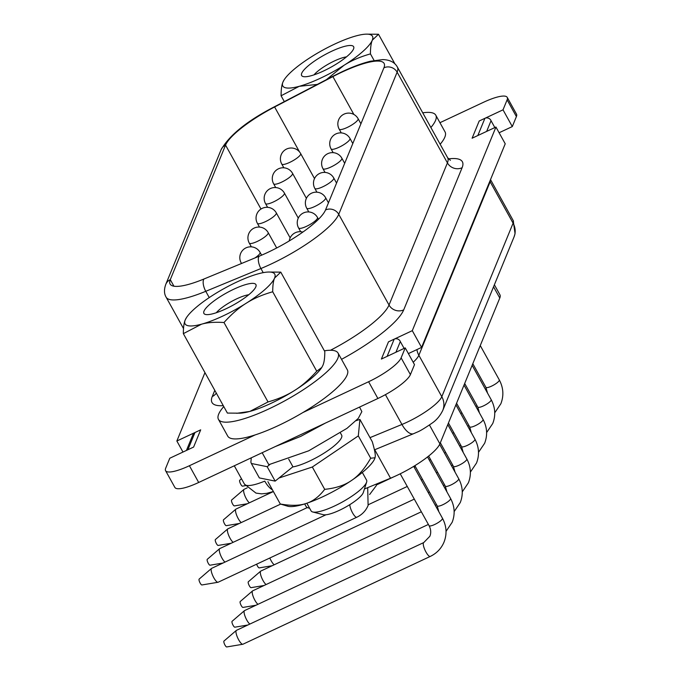 <?xml version="1.0" encoding="UTF-8"?>
<svg xmlns="http://www.w3.org/2000/svg" width="681" height="681" viewBox="0 0 681 681"><rect width="100%" height="100%" fill="white"/><g stroke="black" fill="none" stroke-linecap="round" stroke-linejoin="round"><path stroke-width="1.02" d="M499.105 132.752L512.299 126.572L516.402 116.596A32.271 7.525 -29 0 0 516.504 114.136L507.226 97.383A32.271 7.525 -29 0 0 483.391 102.337L439.943 122.699M408.379 353.592L421.573 347.412L505.225 143.793L495.947 127.049L477.866 135.519A4.375 4.086 22.3 0 1 477.866 135.519L472.112 138.217L479.194 120.997L484.906 118.315A4.375 4.086 22.3 0 1 484.94 118.298L503.021 109.828L507.115 99.852A32.271 7.525 -29 0 0 507.226 97.383M410.405 374.61L414.499 364.633L405.221 347.889L401.118 357.857L410.405 374.61A32.271 7.525 -29 0 1 377.887 398.487L198.69 482.471A32.271 7.525 -29 0 1 174.864 487.417L165.577 470.673A32.271 7.525 -29 0 0 189.412 465.727L255.111 434.929A68.372 15.944 151 0 1 247.16 437.219A68.372 15.944 151 0 1 227.735 436.121L218.456 419.368A68.372 15.944 151 0 1 223.768 406.566M340.449 432.988L341.658 435.168A31.726 7.397 151 0 1 325.271 452.354A31.726 7.397 151 0 1 292.651 466.962M422.739 112.816A68.372 15.944 151 0 1 435.78 115.191L445.068 131.935A68.372 15.944 151 0 1 440.164 144.253M204.955 372.618L176.856 441.007L182.976 452.048M186.449 450.422L192.953 434.589A4.375 4.086 22.3 0 1 194.936 432.537L176.856 441.007M165.577 470.673A32.271 7.525 -29 0 1 165.687 468.205L169.782 458.236L193.608 447.068L200.691 429.839L194.97 432.52A4.375 4.086 22.3 0 0 194.936 432.537M324.377 350.8A68.372 15.944 151 0 1 338.057 353.073L347.336 369.826A68.372 15.944 151 0 1 302.909 412.533L368.608 381.735A32.271 7.525 -29 0 0 401.118 357.857M387.106 356.376L394.18 339.155L388.468 341.836L381.386 359.057L387.106 356.376A4.375 4.086 22.3 0 1 387.14 356.359L405.221 347.889M495.947 127.049L412.294 330.668L394.214 339.138A4.375 4.086 22.3 0 1 400.317 341.556L404.114 348.408M435.78 115.191A68.372 15.944 151 0 1 430.886 127.509M374.082 60.447L370.438 53.884C370.447 47.576 371.077 43.005 372.311 40.17A51.279 11.96 151 0 1 343.922 65.367C351.107 60.728 359.943 56.898 370.438 53.884M326.403 79.668L343.922 65.367A51.279 11.96 151 0 1 299.248 86.308L317.286 84.418M284.249 79.66L282.955 82.052C281.713 84.887 281.091 89.458 281.083 95.766L299.248 86.308A51.279 11.96 151 0 1 282.955 82.052A51.279 11.96 151 0 1 284.428 79.379A51.279 11.96 151 0 1 311.336 56.863A51.279 11.96 151 0 1 356.018 35.923A51.279 11.96 151 0 1 366.02 34.152A51.279 11.96 151 0 1 372.311 40.17L378.5 34.254L366.02 34.152M353.541 48.972A29.743 6.938 -29 0 0 353.686 48.572A29.743 6.938 -29 0 0 324.267 55.05A29.743 6.938 -29 0 0 303.19 76.561A29.743 6.938 -29 0 0 330.455 67.479A29.743 6.938 -29 0 0 353.541 48.972M314.043 74.842A21.537 5.022 151 0 1 346.476 56.872M281.083 95.766L284.317 101.605M378.5 34.254L394.929 63.895M338.057 353.073A68.372 15.944 151 0 1 306.246 387.804A68.372 15.944 151 0 1 237.873 420.466A68.372 15.944 151 0 1 218.456 419.368M302.909 412.533A68.372 15.944 151 0 1 255.111 434.929M321.636 367.68A51.279 11.96 151 0 1 321.458 367.953A51.279 11.96 151 0 1 294.55 390.477A51.279 11.96 151 0 1 249.867 411.418A51.279 11.96 151 0 1 239.865 413.18L227.386 413.078L183.351 333.647L201.516 324.19C207.501 322.462 215 321.909 223.998 322.522L268.033 401.952L249.867 411.418L236.784 413.29M223.998 322.522C231.531 314.154 238.929 307.735 246.199 303.249A51.279 11.96 151 0 1 201.516 324.19A51.279 11.96 151 0 1 185.223 319.934A51.279 11.96 151 0 1 186.696 317.269A51.279 11.96 151 0 1 213.613 294.745A51.279 11.96 151 0 1 258.295 273.805A51.279 11.96 151 0 1 268.288 272.034A51.279 11.96 151 0 1 274.588 278.052L280.776 272.136L324.803 351.575C324.794 357.874 324.173 362.445 322.93 365.28L321.772 367.493L316.742 371.205C309.208 379.564 301.811 385.991 294.55 390.477C287.365 395.108 278.529 398.938 268.033 401.952M316.742 371.205L272.715 291.766C272.723 285.458 273.345 280.895 274.588 278.052A51.279 11.96 151 0 1 246.199 303.249C253.383 298.61 262.219 294.788 272.715 291.766M255.818 286.854A29.743 6.938 -29 0 0 255.962 286.454A29.743 6.938 -29 0 0 226.543 292.932A29.743 6.938 -29 0 0 205.458 314.452A29.743 6.938 -29 0 0 232.723 305.36A29.743 6.938 -29 0 0 255.818 286.854M216.32 312.732A21.537 5.022 151 0 1 248.744 294.754M280.776 272.136L268.288 272.034M186.517 317.542L185.223 319.934C183.989 322.777 183.359 327.34 183.351 333.647M486.651 131.407L491.044 120.716A4.375 4.086 -157.7 0 0 484.94 118.298M491.044 120.716L494.84 127.568M503.021 109.828L512.299 126.572M412.294 330.668L421.573 347.412M341.7 72.237A57.434 13.39 -29 0 0 332.89 76.595L274.613 106.977A57.434 13.39 -29 0 0 225.556 145.113L170.284 279.653A57.434 13.39 -29 0 0 170.097 284.037A57.434 13.39 -29 0 0 203.934 279.014L259.086 256.243A57.434 13.39 -29 0 0 267.659 252.455A57.434 13.39 -29 0 0 325.518 209.969L383.914 67.819A57.434 13.39 -29 0 0 384.11 63.427A57.434 13.39 -29 0 0 341.7 72.237M494.389 284.786L499.922 294.771A42.665 9.951 151 0 1 499.786 298.031L439.883 443.842A42.665 9.951 151 0 1 396.895 475.406A42.665 9.951 151 0 1 390.528 478.215L364.437 488.992M309.566 508.137A42.665 9.951 151 0 1 306.075 506.443L304.671 503.923M395.925 352.247L400.317 341.556M325.961 514.776L211.638 568.354A7.661 2.086 64.9 0 0 211.51 568.448A7.661 2.086 64.9 0 0 211.28 568.78A7.661 2.086 64.9 0 0 213.843 577.828A7.661 2.086 64.9 0 0 217.988 582.272A7.661 2.086 64.9 0 0 218.141 582.229L356.827 517.228A7.661 2.086 -115.1 0 1 352.562 512.878A7.661 2.086 -115.1 0 1 349.821 504.647M217.988 582.272L201.908 584.962A3.26 0.885 -115.1 0 1 200.146 583.072A3.26 0.885 -115.1 0 1 199.15 579.08L211.51 568.448M423.761 542.561L236.46 630.342A7.661 2.086 64.9 0 0 236.324 630.427A7.661 2.086 64.9 0 0 236.103 630.768A7.661 2.086 64.9 0 0 238.665 639.817A7.661 2.086 64.9 0 0 242.811 644.26A7.661 2.086 64.9 0 0 242.964 644.209L430.264 556.428A7.661 2.086 -115.1 0 1 425.531 551.218A7.661 2.086 -115.1 0 1 423.403 542.978A7.661 2.086 -115.1 0 1 423.761 542.561L429.847 536.288C431.226 532.917 430.962 529.375 429.064 525.664L400.224 473.806M242.811 644.26L226.73 646.95A3.26 0.885 -115.1 0 1 224.968 645.06A3.26 0.885 -115.1 0 1 223.972 641.059L236.324 630.427M428.383 524.438L244.581 610.576A7.661 2.086 64.9 0 0 244.445 610.67A7.661 2.086 64.9 0 0 244.224 611.002A7.661 2.086 64.9 0 0 246.786 620.05A7.661 2.086 64.9 0 0 249.842 624.068M247.833 625.013L234.851 627.184A3.26 0.885 -115.1 0 1 233.089 625.294A3.26 0.885 -115.1 0 1 232.093 621.302L244.445 610.67M421.36 511.772L252.702 590.819A7.661 2.086 64.9 0 0 252.566 590.904A7.661 2.086 64.9 0 0 252.336 591.236A7.661 2.086 64.9 0 0 254.907 600.284A7.661 2.086 64.9 0 0 257.963 604.311M255.954 605.247L242.972 607.426A3.26 0.885 -115.1 0 1 241.21 605.528A3.26 0.885 -115.1 0 1 240.214 601.536L252.566 590.904M414.337 499.105L260.814 571.053A7.661 2.086 64.9 0 0 260.687 571.138A7.661 2.086 64.9 0 0 260.457 571.478A7.661 2.086 64.9 0 0 263.028 580.527A7.661 2.086 64.9 0 0 266.075 584.545M264.075 585.49L251.093 587.66A3.26 0.885 -115.1 0 1 249.323 585.771A3.26 0.885 -115.1 0 1 248.327 581.77L260.687 571.138M269.812 558.011A7.661 2.086 64.9 0 0 271.149 560.761A7.661 2.086 64.9 0 0 274.196 564.779M272.196 565.724L259.206 567.894A3.26 0.885 -115.1 0 1 257.444 566.005A3.26 0.885 -115.1 0 1 256.635 564.183M307.31 507.566L219.759 548.597A7.661 2.086 64.9 0 0 219.622 548.682A7.661 2.086 64.9 0 0 219.401 549.014A7.661 2.086 64.9 0 0 221.963 558.071A7.661 2.086 64.9 0 0 225.019 562.089M223.01 563.025L210.029 565.204A3.26 0.885 -115.1 0 1 208.267 563.315A3.26 0.885 -115.1 0 1 207.271 559.314L219.622 548.682M280.555 504.144L227.88 528.831A7.661 2.086 64.9 0 0 227.743 528.916A7.661 2.086 64.9 0 0 227.514 529.256A7.661 2.086 64.9 0 0 230.084 538.305A7.661 2.086 64.9 0 0 233.14 542.323M231.131 543.268L218.15 545.438A3.26 0.885 -115.1 0 1 216.388 543.549A3.26 0.885 -115.1 0 1 215.392 539.548L227.743 528.916M273.387 491.546L236.001 509.065A7.661 2.086 64.9 0 0 235.864 509.158A7.661 2.086 64.9 0 0 235.635 509.49A7.661 2.086 64.9 0 0 238.205 518.539A7.661 2.086 64.9 0 0 241.261 522.557M239.252 523.502L226.271 525.672A3.26 0.885 -115.1 0 1 224.509 523.783A3.26 0.885 -115.1 0 1 223.513 519.79L235.864 509.158M247.194 487.86L244.113 489.307A7.661 2.086 64.9 0 0 243.985 489.392A7.661 2.086 64.9 0 0 243.755 489.724A7.661 2.086 64.9 0 0 246.326 498.781A7.661 2.086 64.9 0 0 249.374 502.799M247.373 503.736L234.392 505.915A3.26 0.885 -115.1 0 1 232.621 504.025A3.26 0.885 -115.1 0 1 231.625 500.024L243.985 489.392M245.415 485.664L242.504 486.149A3.26 0.885 -115.1 0 1 240.742 484.259A3.26 0.885 -115.1 0 1 239.746 480.258L241.483 478.769M278.972 478.019L312.324 467.013L358.317 435.891L359.909 419.419L372.286 441.748C374.55 449.426 375.537 454.414 375.231 456.73L375.027 457.768L370.694 458.219L358.317 435.891M356.103 420.671L359.909 419.419M312.324 467.013L324.701 489.341C319.048 496.687 312.894 501.378 306.237 503.421A51.279 11.96 151 0 1 287.876 506.264L280.291 504C291.068 505.915 299.717 505.719 306.237 503.421A51.279 11.96 -29 0 0 351.439 480.531A51.279 11.96 -29 0 0 374.959 457.998A51.279 11.96 -29 0 0 375.001 457.862M267.914 481.671L280.291 504M362.326 472.461L366.574 480.122A31.726 7.397 151 0 1 366.625 482.122A31.726 7.397 151 0 1 366.472 482.548A31.726 7.397 151 0 1 341.836 502.289A31.726 7.397 151 0 1 312.749 511.984A31.726 7.397 151 0 1 311.081 510.878L306.833 503.216M312.749 511.984L323.364 514.7A23.52 5.482 -29 0 0 344.926 507.507A23.52 5.482 -29 0 0 363.186 492.874A23.52 5.482 -29 0 0 363.305 492.559L366.625 482.122M324.701 489.341C335.776 488.217 344.688 485.272 351.439 480.531C358.325 476.045 364.752 468.605 370.694 458.219M359.551 407.085L361.858 411.622L358.274 418.406L346.978 428.349L308.697 450.813L268.799 464.689L262.168 452.72M269.889 464.485L267.165 466.689L275.158 481.109L292.915 466.74L288.71 459.147M275.379 446.532L300.704 436.393L325.424 423.071M251.255 457.836L250.88 462.263L251.357 463.489L267.165 466.689M251.357 463.497L259.35 477.917L275.158 481.109M490.465 179.733A34.459 8.036 151 0 1 490.141 181.776A17.502 16.344 22.3 0 1 489.852 181.231M223.257 405.638A78.221 18.242 151 0 1 212.259 396.529L214.787 390.366M448.447 158.886A78.221 18.242 151 0 1 462.11 167.722L403.714 309.872A78.221 18.242 151 0 1 341.53 359.347M330.481 350.264A67.274 15.689 -29 0 0 389.021 305.037A10.939 10.215 -157.7 0 0 403.714 309.872M507.115 99.852L516.402 116.596M189.412 465.727L198.69 482.471M368.608 381.735L377.887 398.487M353.873 114.459L332.89 76.595A9.849 1.039 62.5 0 1 332.975 76.238L342.16 71.692C352.732 66.747 362.181 63.248 370.515 61.213L382.731 59.596C389.855 59.8 394.733 62.277 397.355 67.027A67.274 15.689 151 0 1 397.134 72.169L338.738 214.319L389.021 305.037L447.417 162.887A67.274 15.689 -29 0 0 447.647 157.745L450.396 160.324M325.518 209.969A9.849 9.194 -157.7 0 1 338.738 214.319A67.274 15.689 151 0 1 260.917 268.527L263.206 272.655M259.086 256.243A9.849 4.231 67.6 0 0 260.917 268.527L205.764 291.306L209.246 297.588M203.934 279.014A9.849 4.231 67.6 0 0 205.764 291.306A67.274 15.689 151 0 1 166.121 297.188L183.512 328.557M383.914 67.819A9.849 9.194 -157.7 0 1 397.134 72.169L447.417 162.887A10.939 10.215 -157.7 0 0 462.11 167.722M212.259 396.529A10.939 10.215 -157.7 0 0 216.303 393.09M370.004 437.645L401.943 424.459A34.459 8.036 -29 0 0 407.085 422.186A34.459 8.036 -29 0 0 441.807 396.691L513.091 223.172A34.459 8.036 -29 0 0 513.202 220.542L515.066 233.66L514.027 236.971A17.502 16.344 -157.7 0 0 513.091 223.172L490.141 181.776L418.858 355.286A34.459 8.036 151 0 1 413.18 362.258M273.37 491.512L266.748 493.342L261.572 493.844L255.996 493.104L244.453 484.123A34.459 8.036 -29 0 0 264.671 481.152M514.027 236.971L442.744 410.49C439.994 415.989 436.419 420.211 432.018 423.156C424.723 428.204 419.683 431.226 416.9 432.231L413.622 433.678A17.502 7.525 67.6 0 1 401.943 424.459L385.42 394.648M442.744 410.49A17.502 16.344 -157.7 0 0 441.807 396.691L418.858 355.286A17.502 16.344 22.3 0 1 416.925 349.591M390.528 478.215L374.746 449.732M264.798 481.178A17.502 7.525 67.6 0 0 272.426 489.809M173.919 286.207L170.284 279.653A9.849 9.194 -157.7 0 0 165.815 284.283C163.951 289.391 164.053 293.69 166.121 297.188M260.985 209.024L225.556 145.113A9.849 9.194 -157.7 0 0 221.087 149.743L165.815 284.283M299.512 151.906L274.613 106.977A9.849 1.039 62.5 0 1 274.698 106.628C247.424 120.665 229.548 135.034 221.087 149.743M360.921 123.789L358.087 118.673A10.802 2.52 151 0 1 358.053 119.498A10.802 2.52 151 0 1 347.165 127.492A10.802 2.52 151 0 1 339.189 129.143L341.266 132.897M314.511 178.584L300.653 153.574A10.802 2.52 151 0 1 300.619 154.4A10.802 2.52 151 0 1 289.731 162.384A10.802 2.52 151 0 1 281.755 164.044L283.832 167.79M352.801 143.546L349.966 138.439A10.802 2.52 151 0 1 349.932 139.264A10.802 2.52 151 0 1 339.053 147.249A10.802 2.52 151 0 1 331.077 148.909L333.154 152.655M306.399 198.35L292.532 173.332A10.802 2.52 151 0 1 292.498 174.157A10.802 2.52 151 0 1 281.611 182.15A10.802 2.52 151 0 1 273.634 183.81L275.711 187.556M344.688 163.312L341.853 158.196A10.802 2.52 151 0 1 341.811 159.022A10.802 2.52 151 0 1 330.932 167.015A10.802 2.52 151 0 1 322.956 168.675L325.033 172.421M298.278 218.107L284.411 193.098A10.802 2.52 151 0 1 284.377 193.923A10.802 2.52 151 0 1 273.49 201.916A10.802 2.52 151 0 1 265.513 203.568L267.59 207.322M336.567 183.078L333.733 177.962A10.802 2.52 151 0 1 333.699 178.788A10.802 2.52 151 0 1 322.811 186.781A10.802 2.52 151 0 1 314.835 188.433L316.912 192.187M290.157 237.873L276.29 212.864A10.802 2.52 151 0 1 276.256 213.689A10.802 2.52 151 0 1 265.377 221.674A10.802 2.52 151 0 1 257.392 223.334L259.478 227.079M328.446 202.836L325.612 197.728A10.802 2.52 151 0 1 325.578 198.554A10.802 2.52 151 0 1 314.69 206.539A10.802 2.52 151 0 1 306.714 208.199L308.791 211.944M276.69 247.978L268.178 232.621A10.802 2.52 151 0 1 268.135 233.447A10.802 2.52 151 0 1 257.256 241.44A10.802 2.52 151 0 1 249.28 243.1L251.357 246.845M318.478 219.273L317.491 217.486A10.802 2.52 151 0 1 317.457 218.312A10.802 2.52 151 0 1 306.569 226.305A10.802 2.52 151 0 1 298.593 227.965L300.67 231.71M261.606 255.179L260.057 252.387A10.802 2.52 151 0 1 260.023 253.213A10.802 2.52 151 0 1 254.864 257.988M242.019 263.292A10.802 2.52 151 0 1 241.159 262.857L241.508 263.496M439.883 443.842L429.456 425.021M499.786 298.031L493.555 286.803M494.738 412.805L500.85 403.765C503.966 395.721 503.446 387.761 499.292 379.896A7.661 1.788 151 0 1 499.267 380.483A7.661 1.788 151 0 1 492.508 385.676A7.661 1.788 151 0 1 485.893 387.319L472.801 363.705M486.617 432.571L492.729 423.531C495.853 415.478 495.325 407.527 491.171 399.662A7.661 1.788 151 0 1 491.146 400.241A7.661 1.788 151 0 1 484.387 405.442A7.661 1.788 151 0 1 477.781 407.085L464.689 383.463M478.505 452.329L484.617 443.297C487.732 435.244 487.213 427.285 483.05 419.419A7.661 1.788 151 0 1 483.025 420.007A7.661 1.788 151 0 1 476.266 425.208A7.661 1.788 151 0 1 469.66 426.851L456.568 403.229M470.384 472.095L476.496 463.054C479.611 455.01 479.092 447.051 474.938 439.185A7.661 1.788 151 0 1 474.912 439.773A7.661 1.788 151 0 1 468.145 444.965A7.661 1.788 151 0 1 461.539 446.608L448.447 422.995M462.263 491.861L468.375 482.82C471.49 474.768 470.971 466.817 466.817 458.951A7.661 1.788 151 0 1 466.791 459.53A7.661 1.788 151 0 1 460.024 464.731A7.661 1.788 151 0 1 453.418 466.374L440.326 442.752M454.142 511.618L460.254 502.587C463.369 494.534 462.85 486.575 458.696 478.709A7.661 1.788 151 0 1 458.671 479.296A7.661 1.788 151 0 1 451.912 484.497A7.661 1.788 151 0 1 445.297 486.14L428.638 456.074M446.021 531.384L452.133 522.344C455.257 514.3 454.729 506.341 450.575 498.475A7.661 1.788 151 0 1 450.55 499.062A7.661 1.788 151 0 1 443.791 504.255A7.661 1.788 151 0 1 437.185 505.898L414.882 465.668M430.264 556.428C436.7 553.312 441.288 548.545 444.021 542.11C447.136 534.057 446.617 526.107 442.454 518.241A7.661 1.788 151 0 1 442.429 518.82A7.661 1.788 151 0 1 435.67 524.021A7.661 1.788 151 0 1 429.064 525.664M484.906 118.315L477.832 135.536M187.896 449.741L194.97 432.52M284.428 79.379L284.122 79.839M321.458 367.953L321.772 367.493M186.696 317.269L186.39 317.729M397.355 67.027L447.647 157.745M513.202 220.542L490.516 179.614M244.453 484.123L234.29 465.787M413.622 433.678L374.431 449.869M358.087 118.673A10.802 10.802 0 0 0 338.644 119.805A10.802 10.802 0 0 0 339.189 129.143M300.653 153.574A10.802 10.802 0 0 0 281.21 154.706A10.802 10.802 0 0 0 281.755 164.044M349.966 138.439A10.802 10.802 0 0 0 330.532 139.571A10.802 10.802 0 0 0 331.077 148.909M292.532 173.332A10.802 10.802 0 0 0 273.09 174.464A10.802 10.802 0 0 0 273.634 183.81M341.853 158.196A10.802 10.802 0 0 0 322.411 159.328A10.802 10.802 0 0 0 322.956 168.675M284.411 193.098A10.802 10.802 0 0 0 264.969 194.23A10.802 10.802 0 0 0 265.513 203.568M333.733 177.962A10.802 10.802 0 0 0 314.29 179.094A10.802 10.802 0 0 0 314.835 188.433M276.29 212.864A10.802 10.802 0 0 0 256.856 213.996A10.802 10.802 0 0 0 257.392 223.334M325.612 197.728A10.802 10.802 0 0 0 306.169 198.861A10.802 10.802 0 0 0 306.714 208.199M268.178 232.621A10.802 10.802 0 0 0 248.735 233.753A10.802 10.802 0 0 0 249.28 243.1M317.491 217.486A10.802 10.802 0 0 0 298.048 218.618A10.802 10.802 0 0 0 298.593 227.965M260.057 252.387A10.802 10.802 0 0 0 240.614 253.519A10.802 10.802 0 0 0 241.159 262.857M302.849 232.085A10.802 10.802 0 0 0 289.229 240.946M376.891 483.85L376.218 485.715L369.613 494.551M367.697 487.647L368.106 505.481C365.859 510.759 362.105 514.674 356.827 517.228M332.975 76.238L274.698 106.628M442.454 518.241L413.707 466.383M437.185 505.898L438.828 511.686M450.575 498.475L427.549 456.934M445.297 486.14L446.94 491.92M436.504 504.672L435.261 505.251M458.696 478.709L439.654 444.352M453.418 466.374L455.061 472.163M444.616 484.906L443.382 485.493M429.481 492.005L428.238 492.584M466.817 458.951L447.783 424.612M461.539 446.608L463.182 452.397M452.737 465.149L451.494 465.727M437.602 472.239L436.359 472.827M422.458 479.339L421.216 479.918M407.315 486.438L368.421 504.664M474.938 439.185L455.904 404.846M469.66 426.851L471.303 432.631M460.858 445.383L459.615 445.961M445.714 452.482L444.48 453.061M430.579 459.573L429.336 460.16M415.436 466.672L414.193 467.251M393.618 476.896L376.542 484.906M483.05 419.419L464.016 385.088M477.781 407.085L479.424 412.873M468.979 425.616L467.736 426.204M453.835 432.716L452.593 433.295M491.171 399.662L472.137 365.322M485.893 387.319L487.536 393.107M477.1 405.859L475.857 406.438M461.956 412.95L460.714 413.537M499.292 379.896L480.258 345.556"/></g></svg>

